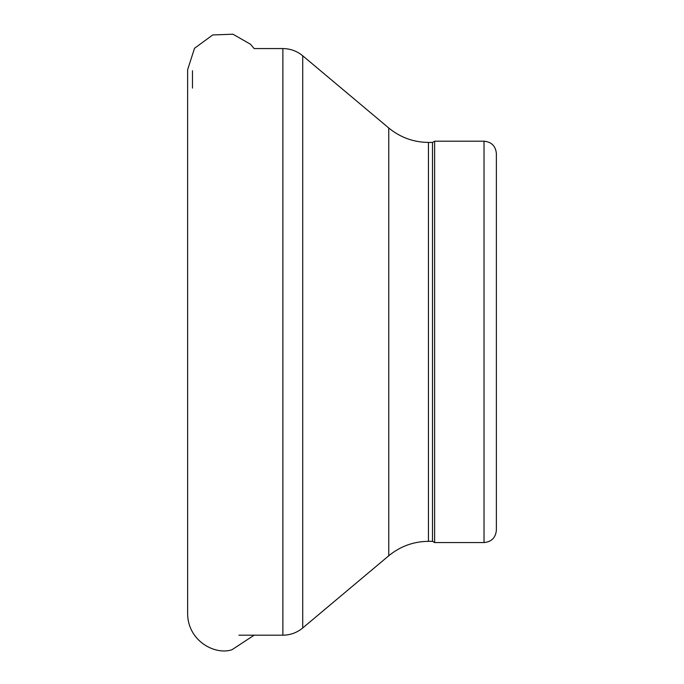 <?xml version="1.0" encoding="UTF-8"?>
<svg xmlns="http://www.w3.org/2000/svg" width="684" height="684" viewBox="0 0 684 684"><rect width="100%" height="100%" fill="white"/><g stroke="black" fill="none" stroke-linecap="round" stroke-linejoin="round"><path stroke-width="1.03" d="M484.024 542.566C491.522 541.831 495.644 537.718 496.379 530.22L496.379 153.541C495.644 146.043 491.522 141.921 484.024 141.195L434.622 141.195L434.622 542.566L484.024 542.566L484.024 141.195M434.622 542.566L432.485 541.335L432.485 142.426L434.622 141.195M432.485 541.335L428.449 541.335L428.449 142.426L432.485 142.426M238.938 635.188L282.877 635.188C290.341 635.111 296.959 632.709 302.721 627.972L388.76 555.776C400.294 546.302 413.521 541.489 428.449 541.335M388.76 555.776L388.76 127.985C400.294 137.458 413.521 142.272 428.449 142.426M302.721 627.972L302.721 55.789L388.76 127.985M282.877 635.188L282.877 48.564C290.341 48.649 296.959 51.052 302.721 55.789M187.63 613.958L187.621 69.742L194.521 48.282L212.707 34.961L232.919 34.2L250.481 44.229L254.132 48.564L282.877 48.564M187.621 614.018C188.109 641.062 214.87 655.323 231.876 649.8L254.132 635.188M192.478 70.7L192.478 88.108"/></g></svg>

